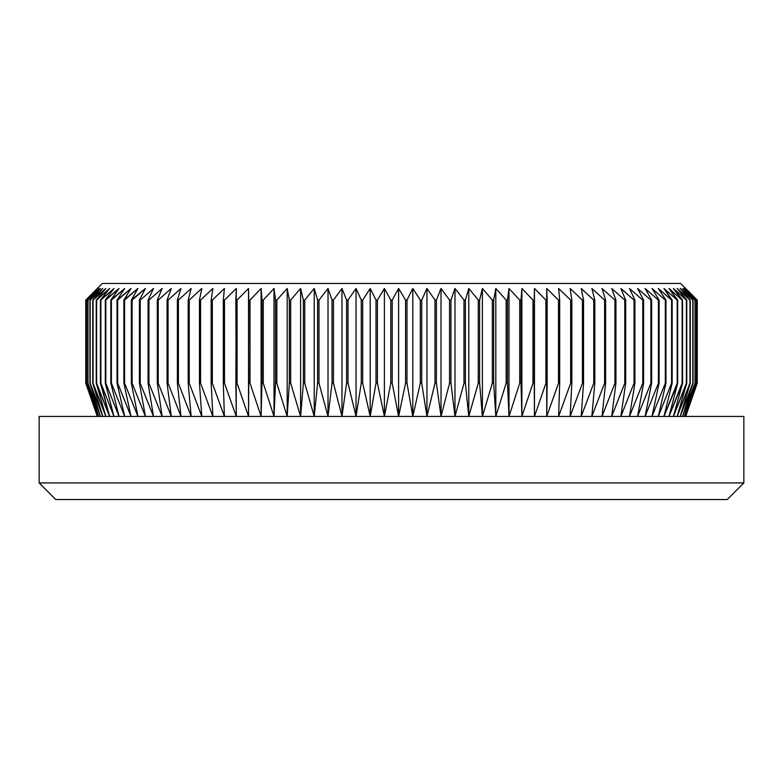 <?xml version="1.0" encoding="UTF-8"?>
<svg xmlns="http://www.w3.org/2000/svg" width="783" height="783" viewBox="0 0 783 783"><rect width="100%" height="100%" fill="white"/><g stroke="black" fill="none" stroke-linecap="round" stroke-linejoin="round"><path stroke-width="1.17" d="M685.683 288.457L680.691 283.466L102.309 283.466L85.758 300.085L97.66 288.457L86.443 300.085L98.697 288.457L87.833 300.085L100.41 288.457L89.928 300.085L102.798 288.457L92.737 300.085L105.871 288.457L96.24 300.085L109.6 288.457L100.43 300.085L113.995 288.457L105.304 300.085L119.036 288.457L110.843 300.085L124.712 288.457L117.049 300.085L131.015 288.457L123.88 300.085L137.925 288.457L131.348 300.085L145.432 288.457L139.413 300.085L140.226 300.085L153.507 288.457L148.075 300.085L148.946 300.085L162.14 288.457L157.305 300.085L158.225 300.085L171.301 288.457L167.073 300.085L168.051 300.085L180.99 288.457L177.379 300.085L178.397 300.085L191.16 288.457L188.174 300.085L189.241 300.085L201.799 288.457L199.45 300.085L200.565 300.085L212.888 288.457L211.165 300.085L212.33 300.085L224.388 288.457L223.312 300.085L224.506 300.085L236.28 288.457L235.849 300.085L237.083 300.085L248.534 288.457L248.749 300.085L250.012 300.085L261.121 288.457L261.982 300.085L263.274 300.085L274.011 288.457L275.518 300.085L276.839 300.085L287.185 288.457L289.328 300.085L290.669 300.085L300.594 288.457L303.373 300.085L304.744 300.085L314.218 288.457L317.624 300.085L319.004 300.085L328.018 288.457L332.041 300.085L333.45 300.085L341.975 288.457L346.605 300.085L348.024 300.085L356.04 288.457L361.276 300.085L362.695 300.085L370.193 288.457L376.006 300.085L377.435 300.085L384.394 288.457L390.786 300.085L392.214 300.085L398.606 288.457L405.565 300.085L406.994 300.085L412.807 288.457L420.305 300.085L421.724 300.085L426.96 288.457L434.976 300.085L436.395 300.085L441.025 288.457L449.55 300.085L450.959 300.085L454.982 288.457L463.996 300.085L465.376 300.085L468.782 288.457L478.256 300.085L479.627 300.085L482.406 288.457L492.331 300.085L493.672 300.085L495.815 288.457L506.161 300.085L507.482 300.085L508.989 288.457L519.726 300.085L521.018 300.085L521.879 288.457L532.988 300.085L534.251 300.085L534.466 288.457L545.917 300.085L547.151 300.085L546.72 288.457L558.494 300.085L559.688 300.085L558.612 288.457L570.67 300.085L571.835 300.085L570.112 288.457L582.435 300.085L583.55 300.085L581.201 288.457L593.759 300.085L594.826 300.085L591.84 288.457L604.603 300.085L605.621 300.085L602.01 288.457L614.949 300.085L615.927 300.085L611.699 288.457L624.775 300.085L625.695 300.085L620.86 288.457L634.054 300.085L634.925 300.085L629.493 288.457L642.774 300.085L643.587 300.085L637.568 288.457L650.898 300.085L651.652 300.085L645.075 288.457L658.425 300.085L659.12 300.085L651.985 288.457L665.325 300.085L665.951 300.085L658.288 288.457L671.579 300.085L663.964 288.457L677.187 300.085L669.005 288.457L682.12 300.085L673.4 288.457L686.76 300.085L677.129 288.457L690.263 300.085L680.202 288.457L693.072 300.085L682.59 288.457L695.167 300.085L684.303 288.457L696.557 300.085L685.34 288.457L697.242 300.085L685.683 288.457L697.242 300.085L697.203 383.19L685.34 416.429L696.557 383.19L684.303 416.429L695.167 383.19L682.59 416.429L693.072 383.19L680.202 416.429L690.263 383.19L677.129 416.429L686.76 383.19L673.4 416.429L682.57 383.19L669.005 416.429L677.696 383.19L663.964 416.429L672.157 383.19L671.579 383.19L658.288 416.429L665.951 383.19L665.325 383.19L651.985 416.429L659.12 383.19L658.425 383.19L645.075 416.429L651.652 383.19L650.898 383.19L637.568 416.429L643.587 383.19L642.774 383.19L629.493 416.429L634.925 383.19L634.054 383.19L620.86 416.429L625.695 383.19L624.775 383.19L611.699 416.429L615.927 383.19L614.949 383.19L602.01 416.429L605.621 383.19L604.603 383.19L591.84 416.429L594.826 383.19L593.759 383.19L581.201 416.429L583.55 383.19L582.435 383.19L570.112 416.429L571.835 383.19L570.67 383.19L558.612 416.429L559.688 383.19L558.494 383.19L546.72 416.429L547.151 383.19L545.917 383.19L534.466 416.429L534.251 383.19L532.988 383.19L521.879 416.429L521.018 383.19L519.726 383.19L508.989 416.429L507.482 383.19L506.161 383.19L495.815 416.429L493.672 383.19L492.331 383.19L482.406 416.429L479.627 383.19L478.256 383.19L468.782 416.429L465.376 383.19L463.996 383.19L454.982 416.429L450.959 383.19L449.55 383.19L441.025 416.429L436.395 383.19L434.976 383.19L426.96 416.429L421.724 383.19L420.305 383.19L412.807 416.429L406.994 383.19L405.565 383.19L398.606 416.429L392.214 383.19L390.786 383.19L384.394 416.429L377.435 383.19L376.006 383.19L370.193 416.429L362.695 383.19L361.276 383.19L356.04 416.429L348.024 383.19L346.605 383.19L341.975 416.429L333.45 383.19L332.041 383.19L328.018 416.429L319.004 383.19L317.624 383.19L314.218 416.429L304.744 383.19L303.373 383.19L300.594 416.429L290.669 383.19L289.328 383.19L287.185 416.429L276.839 383.19L275.518 383.19L274.011 416.429L263.274 383.19L261.982 383.19L261.121 416.429L250.012 383.19L248.749 383.19L248.534 416.429L237.083 383.19L235.849 383.19L236.28 416.429L224.506 383.19L223.312 383.19L224.388 416.429L212.33 383.19L211.165 383.19L212.888 416.429L200.565 383.19L199.45 383.19L201.799 416.429L189.241 383.19L188.174 383.19L191.16 416.429L178.397 383.19L177.379 383.19L180.99 416.429L168.051 383.19L167.073 383.19L171.301 416.429L158.225 383.19L157.305 383.19L162.14 416.429L148.946 383.19L148.075 383.19L153.507 416.429L140.226 383.19L139.413 383.19L145.432 416.429L132.102 383.19L131.348 383.19L137.925 416.429L124.575 383.19L123.88 383.19L131.015 416.429L117.675 383.19L117.049 383.19L124.712 416.429L111.421 383.19L110.843 383.19L119.036 416.429L105.813 383.19L105.304 383.19L113.995 416.429L100.88 383.19L109.6 416.429L96.24 383.19L105.871 416.429L92.737 383.19L102.798 416.429L89.928 383.19L100.41 416.429L87.833 383.19L98.697 416.429L86.443 383.19L97.66 416.429L85.758 383.19L97.317 416.429L85.758 383.19L85.758 300.085L85.758 383.19L97.317 416.429L85.758 383.19L85.758 300.085L102.309 283.466L680.691 283.466L697.242 300.085L685.683 288.457M39.15 482.915L55.769 499.534L727.231 499.534L743.85 482.915L39.15 482.915L743.85 482.915L743.85 416.429L39.15 416.429L39.15 482.915L39.15 416.429L743.85 416.429L743.85 482.915L727.231 499.534L55.769 499.534L39.15 482.915M697.242 383.19L697.242 300.085L697.242 383.19L685.683 416.429L697.242 383.19M696.459 383.19L696.459 300.085L696.459 383.19L684.303 416.429L695.167 383.19L695.167 300.085L695.001 383.19L695.167 300.085L684.303 288.457L696.459 300.085L696.459 383.19M692.828 383.19L692.828 300.085L692.828 383.19L680.202 416.429L690.263 383.19L690.263 300.085L689.95 383.19L690.263 300.085L680.202 288.457L692.828 300.085L692.828 383.19M686.388 383.19L686.388 300.085L686.388 383.19L673.4 416.429L682.57 383.19L682.57 300.085L682.12 383.19L682.57 300.085L673.4 288.457L686.388 300.085L686.388 383.19M677.187 383.19L677.696 383.19L677.696 300.085L677.187 300.085L677.187 383.19L663.964 416.429L672.157 383.19L672.157 300.085L671.579 300.085L671.579 383.19L672.157 383.19L672.157 300.085L663.964 288.457L677.187 300.085L677.187 383.19M665.325 383.19L665.951 383.19L665.951 300.085L665.325 300.085L665.325 383.19L651.985 416.429L659.12 383.19L659.12 300.085L658.425 300.085L658.425 383.19L659.12 383.19L659.12 300.085L651.985 288.457L665.325 300.085L665.325 383.19M650.898 383.19L651.652 383.19L651.652 300.085L650.898 300.085L650.898 383.19L637.568 416.429L643.587 383.19L643.587 300.085L642.774 300.085L642.774 383.19L643.587 383.19L643.587 300.085L637.568 288.457L650.898 300.085L650.898 383.19M634.054 383.19L634.925 383.19L634.925 300.085L634.054 300.085L634.054 383.19L620.86 416.429L625.695 383.19L625.695 300.085L624.775 300.085L624.775 383.19L625.695 383.19L625.695 300.085L620.86 288.457L634.054 300.085L634.054 383.19M614.949 383.19L615.927 383.19L615.927 300.085L614.949 300.085L614.949 383.19L602.01 416.429L605.621 383.19L605.621 300.085L604.603 300.085L604.603 383.19L605.621 383.19L605.621 300.085L602.01 288.457L614.949 300.085L614.949 383.19M593.759 383.19L594.826 383.19L594.826 300.085L593.759 300.085L593.759 383.19L581.201 416.429L583.55 383.19L583.55 300.085L582.435 300.085L582.435 383.19L583.55 383.19L583.55 300.085L581.201 288.457L593.759 300.085L593.759 383.19M570.67 383.19L571.835 383.19L571.835 300.085L570.67 300.085L570.67 383.19L558.612 416.429L559.688 383.19L559.688 300.085L558.494 300.085L558.494 383.19L559.688 383.19L559.688 300.085L558.612 288.457L570.67 300.085L570.67 383.19M545.917 383.19L547.151 383.19L547.151 300.085L545.917 300.085L545.917 383.19L534.466 416.429L534.466 288.457L545.917 300.085L545.917 383.19M532.988 383.19L534.251 383.19L534.251 300.085L532.988 300.085L532.988 383.19L521.879 416.429L521.879 288.457L521.018 300.085L519.726 300.085L519.726 383.19L521.018 383.19L521.018 300.085L521.879 288.457L521.018 300.085L521.018 383.19L521.879 416.429L521.879 288.457L532.988 300.085L532.988 383.19M506.161 383.19L507.482 383.19L507.482 300.085L506.161 300.085L506.161 383.19L495.815 416.429L495.815 288.457L506.161 300.085L506.161 383.19M492.331 383.19L493.672 383.19L493.672 300.085L492.331 300.085L492.331 383.19L482.406 416.429L482.406 288.457L492.331 300.085L492.331 383.19M478.256 383.19L479.627 383.19L479.627 300.085L478.256 300.085L478.256 383.19L468.782 416.429L468.782 288.457L478.256 300.085L478.256 383.19M463.996 383.19L465.376 383.19L465.376 300.085L463.996 300.085L463.996 383.19L454.982 416.429L454.982 288.457L463.996 300.085L463.996 383.19M449.55 383.19L450.959 383.19L450.959 300.085L449.55 300.085L449.55 383.19L441.025 416.429L441.025 288.457L449.55 300.085L449.55 383.19M434.976 383.19L436.395 383.19L436.395 300.085L434.976 300.085L434.976 383.19L426.96 416.429L426.96 288.457L434.976 300.085L434.976 383.19M420.305 383.19L421.724 383.19L421.724 300.085L420.305 300.085L420.305 383.19L412.807 416.429L412.807 288.457L420.305 300.085L420.305 383.19M405.565 383.19L406.994 383.19L406.994 300.085L405.565 300.085L405.565 383.19L398.606 416.429L398.606 288.457L405.565 300.085L405.565 383.19M390.786 383.19L392.214 383.19L392.214 300.085L390.786 300.085L390.786 383.19L384.394 416.429L384.394 288.457L390.786 300.085L390.786 383.19M376.006 383.19L377.435 383.19L377.435 300.085L376.006 300.085L376.006 383.19L370.193 416.429L370.193 288.457L376.006 300.085L376.006 383.19M361.276 383.19L362.695 383.19L362.695 300.085L361.276 300.085L361.276 383.19L356.04 416.429L356.04 288.457L361.276 300.085L361.276 383.19M346.605 383.19L348.024 383.19L348.024 300.085L346.605 300.085L346.605 383.19L341.975 416.429L341.975 288.457L346.605 300.085L346.605 383.19M332.041 383.19L333.45 383.19L333.45 300.085L332.041 300.085L332.041 383.19L328.018 416.429L328.018 288.457L332.041 300.085L328.018 288.457L328.018 416.429L319.004 383.19L319.004 300.085L317.624 300.085L317.624 383.19L319.004 383.19L319.004 300.085L328.018 288.457L332.041 300.085L332.041 383.19M303.373 383.19L304.744 383.19L304.744 300.085L303.373 300.085L303.373 383.19L300.594 416.429L300.594 288.457L303.373 300.085L303.373 383.19M289.328 383.19L290.669 383.19L290.669 300.085L289.328 300.085L289.328 383.19L287.185 416.429L287.185 288.457L289.328 300.085L289.328 383.19M275.518 383.19L276.839 383.19L276.839 300.085L275.518 300.085L275.518 383.19L274.011 416.429L274.011 288.457L275.518 300.085L275.518 383.19M261.982 383.19L263.274 383.19L263.274 300.085L261.982 300.085L261.982 383.19L261.121 416.429L261.121 288.457L261.982 300.085L261.982 383.19M248.749 383.19L250.012 383.19L250.012 300.085L248.749 300.085L248.534 416.429L248.534 288.457L248.749 383.19M235.849 383.19L237.083 383.19L237.083 300.085L235.849 300.085L236.28 416.429L224.506 383.19L224.506 300.085L223.312 300.085L223.312 383.19L224.506 383.19L224.506 300.085L236.28 288.457L235.849 383.19M211.165 383.19L212.33 383.19L212.33 300.085L211.165 300.085L211.165 383.19L212.888 416.429L200.565 383.19L200.565 300.085L199.45 300.085L199.45 383.19L200.565 383.19L200.565 300.085L212.888 288.457L211.165 300.085L211.165 383.19M188.174 383.19L189.241 383.19L189.241 300.085L188.174 300.085L188.174 383.19L191.16 416.429L178.397 383.19L178.397 300.085L177.379 300.085L177.379 383.19L178.397 383.19L178.397 300.085L191.16 288.457L188.174 300.085L188.174 383.19M167.073 383.19L168.051 383.19L168.051 300.085L167.073 300.085L167.073 383.19L171.301 416.429L158.225 383.19L158.225 300.085L157.305 300.085L157.305 383.19L158.225 383.19L158.225 300.085L171.301 288.457L167.073 300.085L167.073 383.19M148.075 383.19L148.946 383.19L148.946 300.085L148.075 300.085L148.075 383.19L153.507 416.429L140.226 383.19L140.226 300.085L139.413 300.085L139.413 383.19L140.226 383.19L140.226 300.085L153.507 288.457L148.075 300.085L148.075 383.19M131.348 383.19L132.102 383.19L132.102 300.085L131.348 300.085L131.348 383.19L137.925 416.429L124.575 383.19L124.575 300.085L123.88 300.085L123.88 383.19L124.575 383.19L124.575 300.085L137.925 288.457L131.348 300.085L131.348 383.19M117.049 383.19L117.675 383.19L117.675 300.085L117.049 300.085L117.049 383.19L124.712 416.429L111.421 383.19L111.421 300.085L110.843 300.085L110.843 383.19L111.421 383.19L111.421 300.085L124.712 288.457L117.049 300.085L117.049 383.19M105.304 383.19L105.813 383.19L105.813 300.085L105.304 300.085L105.304 383.19L113.995 416.429L100.88 383.19L100.43 300.085L100.88 383.19L100.88 300.085L113.995 288.457L105.304 300.085L105.304 383.19M96.24 383.19L96.612 300.085L96.24 383.19L105.871 416.429L93.05 383.19L92.737 300.085L93.05 383.19L93.05 300.085L105.871 288.457L96.24 300.085L96.24 383.19M89.928 383.19L90.172 300.085L89.928 383.19L100.41 416.429L87.999 383.19L87.833 300.085L87.999 383.19L87.999 300.085L100.41 288.457L89.928 300.085L89.928 383.19M86.443 383.19L86.541 300.085L86.443 383.19L97.66 416.429L85.797 383.19L85.797 300.085L97.66 288.457L86.443 300.085L86.443 383.19M97.317 288.457L85.758 300.085L97.317 288.457M87.833 383.19L98.697 416.429L86.541 383.19L86.541 300.085L98.697 288.457L87.833 300.085L87.833 383.19M92.737 383.19L102.798 416.429L90.172 383.19L90.172 300.085L102.798 288.457L92.737 300.085L92.737 383.19M100.43 383.19L109.6 416.429L96.612 383.19L96.612 300.085L109.6 288.457L100.43 300.085L100.43 383.19M110.843 383.19L119.036 416.429L105.813 383.19L105.813 300.085L119.036 288.457L110.843 300.085L110.843 383.19M123.88 383.19L131.015 416.429L117.675 383.19L117.675 300.085L131.015 288.457L123.88 300.085L123.88 383.19M139.413 383.19L145.432 416.429L132.102 383.19L132.102 300.085L145.432 288.457L139.413 300.085L139.413 383.19M157.305 383.19L162.14 416.429L148.946 383.19L148.946 300.085L162.14 288.457L157.305 300.085L157.305 383.19M177.379 383.19L180.99 416.429L168.051 383.19L168.051 300.085L180.99 288.457L177.379 300.085L177.379 383.19M199.45 383.19L201.799 416.429L189.241 383.19L189.241 300.085L201.799 288.457L199.45 300.085L199.45 383.19M223.312 383.19L224.388 416.429L212.33 383.19L212.33 300.085L224.388 288.457L223.312 300.085L223.312 383.19M248.534 416.429L237.083 383.19L237.083 300.085L248.534 288.457L248.534 416.429M261.121 416.429L250.012 383.19L250.012 300.085L261.121 288.457L261.121 416.429M274.011 416.429L263.274 383.19L263.274 300.085L274.011 288.457L274.011 416.429M287.185 416.429L276.839 383.19L276.839 300.085L287.185 288.457L287.185 416.429M300.594 416.429L290.669 383.19L290.669 300.085L300.594 288.457L300.594 416.429M317.624 383.19L314.218 416.429L314.218 288.457L317.624 300.085L317.624 383.19M314.218 416.429L304.744 383.19L304.744 300.085L314.218 288.457L314.218 416.429M341.975 416.429L333.45 383.19L333.45 300.085L341.975 288.457L341.975 416.429M356.04 416.429L348.024 383.19L348.024 300.085L356.04 288.457L356.04 416.429M370.193 416.429L362.695 383.19L362.695 300.085L370.193 288.457L370.193 416.429M384.394 416.429L377.435 383.19L377.435 300.085L384.394 288.457L384.394 416.429M398.606 416.429L392.214 383.19L392.214 300.085L398.606 288.457L398.606 416.429M412.807 416.429L406.994 383.19L406.994 300.085L412.807 288.457L412.807 416.429M426.96 416.429L421.724 383.19L421.724 300.085L426.96 288.457L426.96 416.429M441.025 416.429L436.395 383.19L436.395 300.085L441.025 288.457L441.025 416.429M454.982 416.429L450.959 383.19L450.959 300.085L454.982 288.457L454.982 416.429M468.782 416.429L465.376 383.19L465.376 300.085L468.782 288.457L468.782 416.429M482.406 416.429L479.627 383.19L479.627 300.085L482.406 288.457L482.406 416.429M495.815 416.429L493.672 383.19L493.672 300.085L495.815 288.457L495.815 416.429M519.726 383.19L508.989 416.429L508.989 288.457L519.726 300.085L519.726 383.19M508.989 416.429L507.482 383.19L507.482 300.085L508.989 288.457L508.989 416.429M534.466 416.429L534.466 288.457L534.466 416.429M558.494 383.19L546.72 416.429L546.72 288.457L558.494 300.085L558.494 383.19M582.435 383.19L570.112 416.429L571.835 383.19L571.835 300.085L570.112 288.457L582.435 300.085L582.435 383.19M604.603 383.19L591.84 416.429L594.826 383.19L594.826 300.085L591.84 288.457L604.603 300.085L604.603 383.19M624.775 383.19L611.699 416.429L615.927 383.19L615.927 300.085L611.699 288.457L624.775 300.085L624.775 383.19M642.774 383.19L629.493 416.429L634.925 383.19L634.925 300.085L629.493 288.457L642.774 300.085L642.774 383.19M658.425 383.19L645.075 416.429L651.652 383.19L651.652 300.085L645.075 288.457L658.425 300.085L658.425 383.19M671.579 383.19L658.288 416.429L665.951 383.19L665.951 300.085L658.288 288.457L671.579 300.085L671.579 383.19M682.12 383.19L669.005 416.429L677.696 383.19L677.696 300.085L669.005 288.457L682.12 300.085L682.12 383.19M689.95 383.19L677.129 416.429L686.76 383.19L686.76 300.085L677.129 288.457L689.95 300.085L689.95 383.19M695.001 383.19L682.59 416.429L693.072 383.19L693.072 300.085L682.59 288.457L695.001 300.085L695.001 383.19M697.203 383.19L685.34 416.429L696.557 383.19L696.557 300.085L685.34 288.457L697.203 300.085L697.203 383.19"/></g></svg>
